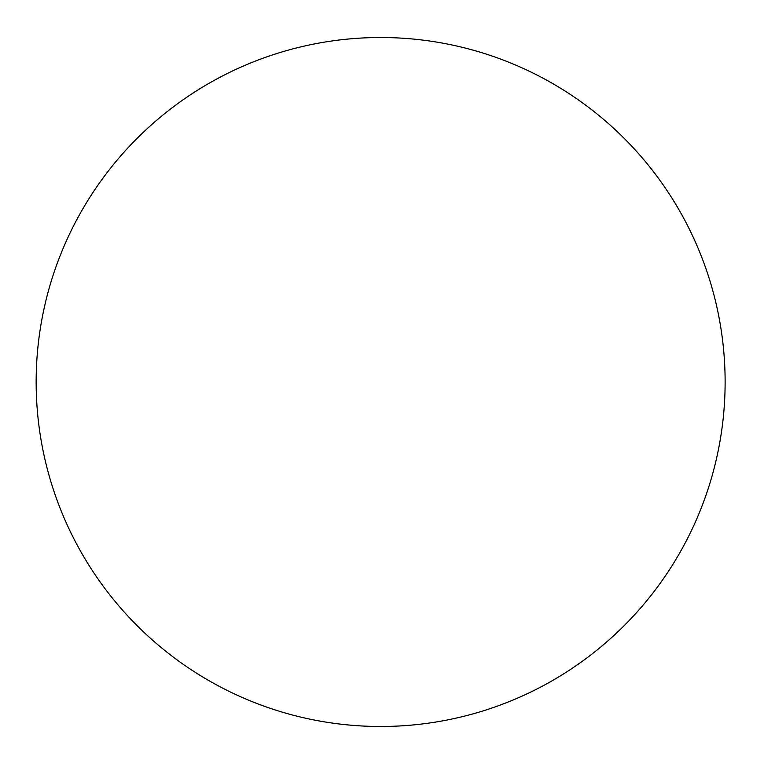 <?xml version="1.0" encoding="UTF-8"?>
<svg xmlns="http://www.w3.org/2000/svg" width="764" height="764" viewBox="0 0 764 764"><rect width="100%" height="100%" fill="white"/><g stroke="black" fill="none" stroke-linecap="round" stroke-linejoin="round"><path stroke-width="1.15" d="M725.122 382A344.478 344.478 0 0 0 208.4 83.668A344.478 344.478 0 0 0 208.4 680.332A344.478 344.478 0 0 0 725.122 382"/></g></svg>
